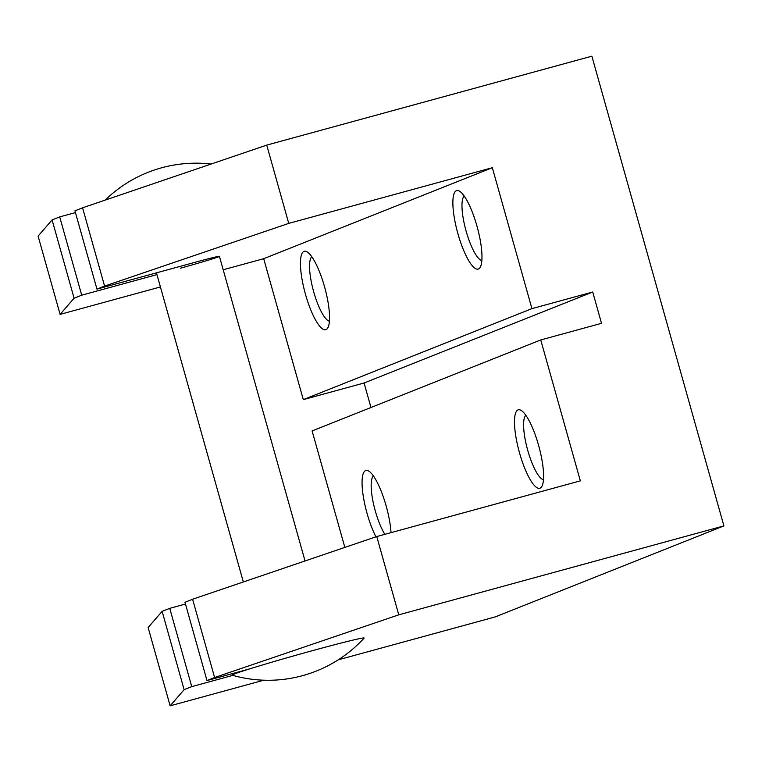 <?xml version="1.0" encoding="UTF-8"?>
<svg xmlns="http://www.w3.org/2000/svg" width="762" height="762" viewBox="0 0 762 762"><rect width="100%" height="100%" fill="white"/><g stroke="black" fill="none" stroke-linecap="round" stroke-linejoin="round"><path stroke-width="1.14" d="M304 251.365A40.672 10.192 74.7 0 1 307.181 251.917A40.672 10.192 74.7 0 1 324.831 287.817A40.672 10.192 74.7 0 1 327.908 327.708A40.672 10.192 74.7 0 1 326.003 329.651A40.672 10.192 74.7 0 1 305.476 294.303A40.672 10.192 74.7 0 1 304 251.365M456.419 190.71A40.672 10.192 74.7 0 1 459.61 191.252A40.672 10.192 74.7 0 1 477.26 227.162A40.672 10.192 74.7 0 1 480.336 267.052A40.672 10.192 74.7 0 1 478.431 268.996A40.672 10.192 74.7 0 1 457.895 233.639A40.672 10.192 74.7 0 1 456.419 190.71M375.904 536.829A40.672 10.192 74.7 0 1 363.236 495.986A40.672 10.192 74.7 0 1 365.617 470.573A40.672 10.192 74.7 0 1 368.798 471.116A40.672 10.192 74.7 0 1 391.03 532.638M518.036 409.908A40.672 10.192 74.7 0 1 521.218 410.461A40.672 10.192 74.7 0 1 538.877 446.361A40.672 10.192 74.7 0 1 541.953 486.251A40.672 10.192 74.7 0 1 540.039 488.194A40.672 10.192 74.7 0 1 519.513 452.847A40.672 10.192 74.7 0 1 518.036 409.908M525.847 415.309A33.633 8.43 -105.3 0 0 527.495 449.475A33.633 8.43 -105.3 0 0 543.468 479.727M373.418 475.964A33.633 8.43 -105.3 0 0 372.894 500.891A33.633 8.43 -105.3 0 0 384.848 534.324M464.229 196.101A33.633 8.43 -105.3 0 0 465.877 230.276A33.633 8.43 -105.3 0 0 481.851 260.528M311.81 256.765A33.633 8.43 -105.3 0 0 313.449 290.932A33.633 8.43 -105.3 0 0 329.422 321.183M75.448 212.598L59.712 216.903L81.715 295.189L156.953 274.615M180.48 268.176A32.537 0.886 164.3 0 0 219.418 256.346A32.537 0.886 164.3 0 0 195.72 262.118L96.965 289.122L74.952 210.836L82.582 207.807L104.585 286.093L288.741 223.39L266.738 145.104L82.582 207.807M60.103 314.382L74.095 298.218L52.092 219.932L38.1 236.096L60.103 314.382L160.42 286.95M104.585 286.093L96.965 289.122M223.199 269.777L263.69 258.699L303.305 399.621L364.074 383L592.712 292.008L531.933 308.629L303.305 399.621M531.933 308.629L492.328 167.707L263.69 258.699M492.328 167.707L288.741 223.39M81.715 295.189L74.095 298.218M59.712 216.903L52.092 219.932M370.97 407.508L364.074 383M592.712 292.008L601.513 323.326L540.744 339.947L580.349 480.86L376.761 536.543L192.605 599.237L214.608 677.523L398.764 614.829L376.761 536.543M249.384 668.96L206.988 680.561L184.985 602.275L192.605 599.237M185.48 604.037L169.745 608.343L191.748 686.629L232.848 675.38M162.125 611.372L148.123 627.536L170.136 705.822L184.128 689.658L162.125 611.372L169.745 608.343M184.128 689.658L191.748 686.629M206.988 680.561L214.608 677.523M344.843 547.411L312.106 430.93L540.744 339.947M398.764 614.829L723.9 525.904L591.864 56.178L266.738 145.104M170.136 705.822L263.804 680.199M338.185 659.854L495.262 616.896L723.9 525.904M364.093 638.127A68.57 1.867 164.3 0 0 314.182 650.196A68.57 1.867 164.3 0 0 232.2 675.199A130.159 130.159 0 0 0 364.093 638.127M219.418 256.346L305.048 560.956M211.103 164.049A130.159 130.159 0 0 0 105.175 200.111M156.458 272.853L243.345 581.968"/></g></svg>
